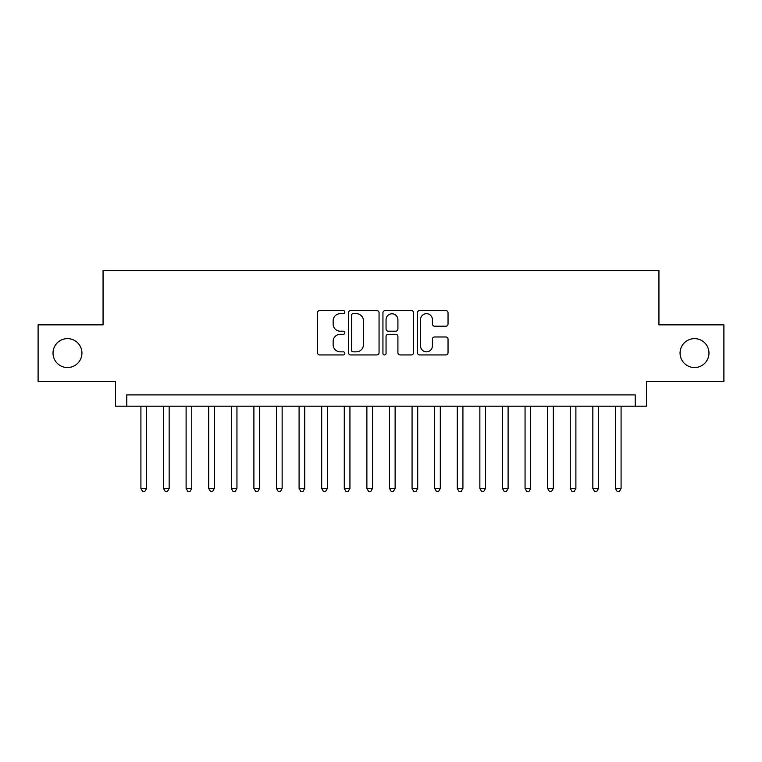<?xml version="1.0" encoding="UTF-8"?>
<svg xmlns="http://www.w3.org/2000/svg" width="762" height="762" viewBox="0 0 762 762"><rect width="100%" height="100%" fill="white"/><g stroke="black" fill="none" stroke-linecap="round" stroke-linejoin="round"><path stroke-width="1.14" d="M344.843 312.125A1.553 1.553 0 0 0 343.291 310.572L319.726 310.572A2.219 2.219 0 0 0 317.506 312.791L317.506 352.72A2.219 2.219 0 0 0 319.726 354.94L343.291 354.94A1.553 1.553 0 0 0 344.843 353.387A1.553 1.553 0 0 0 343.291 351.834L340.243 351.834A7.096 7.096 0 0 1 333.146 344.738L333.146 341.405A7.096 7.096 0 0 1 340.243 334.308L343.291 334.308A1.553 1.553 0 0 0 344.843 332.756A1.553 1.553 0 0 0 343.291 331.203L340.243 331.203A7.096 7.096 0 0 1 333.146 324.107L333.146 320.783A7.096 7.096 0 0 1 340.243 313.677L343.291 313.677A1.553 1.553 0 0 0 344.843 312.125M680.066 353.092A14.459 14.459 0 0 0 694.525 367.551A14.459 14.459 0 0 0 708.984 353.092A14.459 14.459 0 0 0 694.525 338.633A14.459 14.459 0 0 0 680.066 353.092M53.016 353.092A14.459 14.459 0 0 0 67.475 367.551A14.459 14.459 0 0 0 81.934 353.092A14.459 14.459 0 0 0 67.475 338.633A14.459 14.459 0 0 0 53.016 353.092M445.818 326.212A2.219 2.219 0 0 0 448.037 323.993L448.037 312.791A2.219 2.219 0 0 0 445.818 310.572L419.652 310.572A2.219 2.219 0 0 0 417.433 312.791L417.433 352.72A2.219 2.219 0 0 0 419.652 354.94L445.818 354.94A2.219 2.219 0 0 0 448.037 352.72L448.037 339.185A2.219 2.219 0 0 0 445.818 336.975L434.616 336.975A2.219 2.219 0 0 0 432.406 339.185L432.406 345.9A5.934 5.934 0 0 1 426.472 351.834A5.934 5.934 0 0 1 420.538 345.9L420.538 319.611A5.934 5.934 0 0 1 426.472 313.677A5.934 5.934 0 0 1 432.406 319.611L432.406 323.993A2.219 2.219 0 0 0 434.616 326.212L445.818 326.212M635.213 406.194L646.509 406.194L646.509 381.343L723.9 381.343L723.9 324.85L658.939 324.85L658.939 270.615L103.061 270.615L103.061 324.85L38.1 324.85L38.1 381.343L115.491 381.343L115.491 406.194L635.213 406.194L635.213 394.897L126.787 394.897L126.787 406.194M379.057 312.791A2.219 2.219 0 0 0 376.838 310.572L350.672 310.572A2.219 2.219 0 0 0 348.453 312.791L348.453 352.72A2.219 2.219 0 0 0 350.672 354.94L376.838 354.94A2.219 2.219 0 0 0 379.057 352.72L379.057 312.791M385.162 310.572L411.328 310.572A2.219 2.219 0 0 1 413.547 312.791L413.547 352.72A2.219 2.219 0 0 1 411.328 354.94L400.126 354.94A2.219 2.219 0 0 1 397.916 352.72L397.916 336.528A2.219 2.219 0 0 0 395.697 334.308L388.268 334.308A2.219 2.219 0 0 0 386.048 336.528L386.048 353.387A1.553 1.553 0 0 1 384.496 354.94A1.553 1.553 0 0 1 382.943 353.387L382.943 312.791A2.219 2.219 0 0 1 385.162 310.572M353.111 313.677A1.553 1.553 0 0 0 351.558 315.239L351.558 350.282A1.553 1.553 0 0 0 353.111 351.834L356.321 351.834A7.096 7.096 0 0 0 363.426 344.738L363.426 320.783A7.096 7.096 0 0 0 356.321 313.677L353.111 313.677M397.916 319.726A5.934 5.934 0 0 0 391.982 313.792A5.934 5.934 0 0 0 386.048 319.726L386.048 328.984A2.219 2.219 0 0 0 388.268 331.203L395.697 331.203A2.219 2.219 0 0 0 397.916 328.984L397.916 319.726M140.913 406.194L140.913 488.442L146.561 488.442L146.561 406.194M146.561 488.442L144.866 491.385L142.608 491.385L140.913 488.442M163.506 406.194L163.506 488.442L169.154 488.442L169.154 406.194M169.154 488.442L167.469 491.385L165.202 491.385L163.506 488.442M186.109 406.194L186.109 488.442L191.757 488.442L191.757 406.194M191.757 488.442L190.062 491.385L187.804 491.385L186.109 488.442M208.702 406.194L208.702 488.442L214.351 488.442L214.351 406.194M214.351 488.442L212.655 491.385L210.398 491.385L208.702 488.442M231.296 406.194L231.296 488.442L236.944 488.442L236.944 406.194M236.944 488.442L235.258 491.385L232.991 491.385L231.296 488.442M253.898 406.194L253.898 488.442L259.547 488.442L259.547 406.194M259.547 488.442L257.851 491.385L255.594 491.385L253.898 488.442M276.492 406.194L276.492 488.442L282.14 488.442L282.14 406.194M282.14 488.442L280.445 491.385L278.187 491.385L276.492 488.442M299.085 406.194L299.085 488.442L304.733 488.442L304.733 406.194M304.733 488.442L303.038 491.385L300.78 491.385L299.085 488.442M321.688 406.194L321.688 488.442L327.336 488.442L327.336 406.194M327.336 488.442L325.641 491.385L323.383 491.385L321.688 488.442M344.281 406.194L344.281 488.442L349.929 488.442L349.929 406.194M349.929 488.442L348.234 491.385L345.977 491.385L344.281 488.442M366.874 406.194L366.874 488.442L372.523 488.442L372.523 406.194M372.523 488.442L370.827 491.385L368.57 491.385L366.874 488.442M389.477 406.194L389.477 488.442L395.126 488.442L395.126 406.194M395.126 488.442L393.43 491.385L391.173 491.385L389.477 488.442M412.071 406.194L412.071 488.442L417.719 488.442L417.719 406.194M417.719 488.442L416.023 491.385L413.766 491.385L412.071 488.442M434.664 406.194L434.664 488.442L440.312 488.442L440.312 406.194M440.312 488.442L438.617 491.385L436.359 491.385L434.664 488.442M457.267 406.194L457.267 488.442L462.915 488.442L462.915 406.194M462.915 488.442L461.22 491.385L458.962 491.385L457.267 488.442M479.86 406.194L479.86 488.442L485.508 488.442L485.508 406.194M485.508 488.442L483.813 491.385L481.555 491.385L479.86 488.442M502.453 406.194L502.453 488.442L508.102 488.442L508.102 406.194M508.102 488.442L506.406 491.385L504.149 491.385L502.453 488.442M525.056 406.194L525.056 488.442L530.704 488.442L530.704 406.194M530.704 488.442L529.009 491.385L526.742 491.385L525.056 488.442M547.649 406.194L547.649 488.442L553.298 488.442L553.298 406.194M553.298 488.442L551.602 491.385L549.345 491.385L547.649 488.442M570.243 406.194L570.243 488.442L575.891 488.442L575.891 406.194M575.891 488.442L574.196 491.385L571.938 491.385L570.243 488.442M592.846 406.194L592.846 488.442L598.494 488.442L598.494 406.194M598.494 488.442L596.798 491.385L594.531 491.385L592.846 488.442M615.439 406.194L615.439 488.442L621.087 488.442L621.087 406.194M621.087 488.442L619.392 491.385L617.134 491.385L615.439 488.442"/></g></svg>
